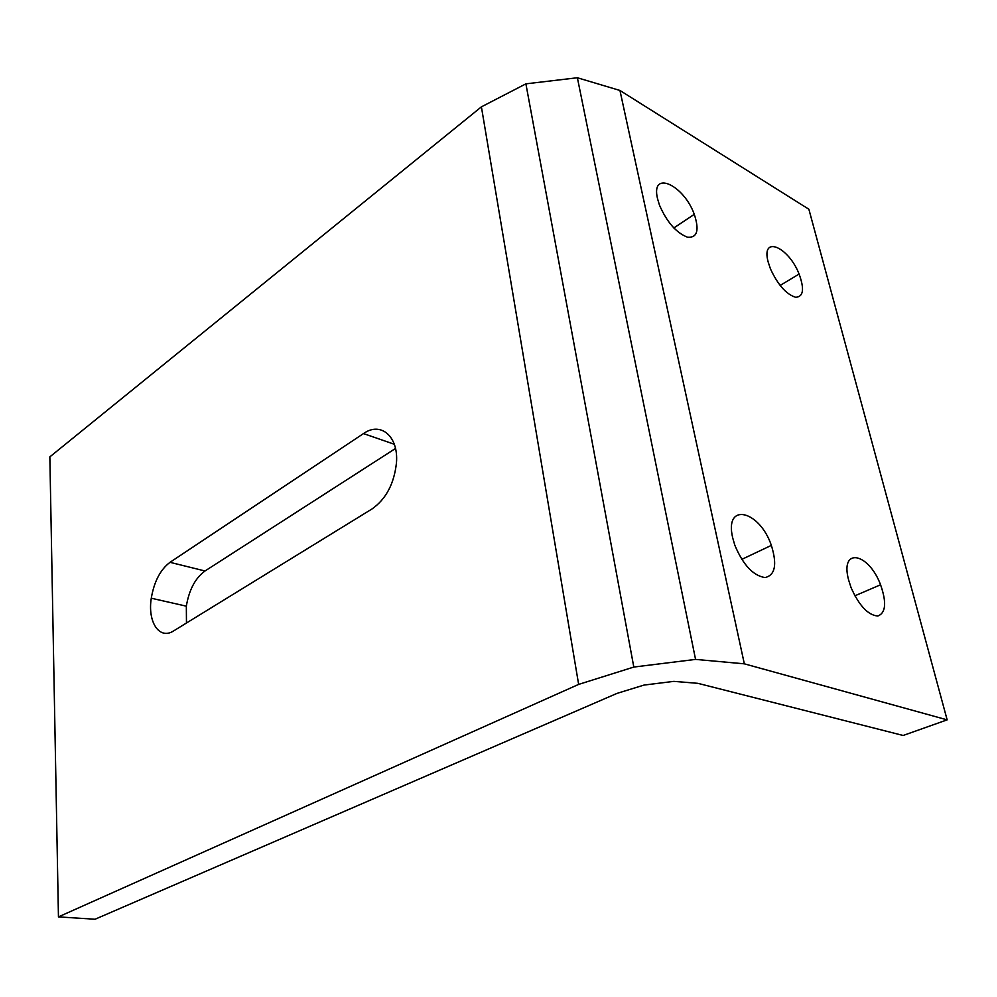 <?xml version="1.0" encoding="UTF-8"?>
<svg xmlns="http://www.w3.org/2000/svg" width="997" height="997" viewBox="0 0 997 997"><rect width="100%" height="100%" fill="white"/><g stroke="black" fill="none" stroke-linecap="round" stroke-linejoin="round"><path stroke-width="1.5" d="M58.449 916.879L49.85 456.863L481.401 106.853L525.893 83.848L577.375 77.754L619.947 90.465L808.879 209.258L947.15 719.859L903.145 735.474L697.875 683.331L673.86 681.362L644.012 685.076L617.018 693.389L95.039 919.246L58.449 916.879L578.646 684.403L481.401 106.853M394.301 444.251L363.481 433.583L170.013 562.32C160.367 569.611 154.124 581.575 151.282 598.212L186.339 606.176C189.081 589.813 195.3 578.086 205.021 570.982L395.497 448.476M363.481 433.583C380.68 421.245 398.65 436.212 396.47 462.782C394.164 483.657 386.063 499.011 372.155 508.869L173.702 630.864C159.37 640.298 147.419 621.991 151.282 598.212M578.646 684.403L633.805 667.055L525.893 83.848M633.805 667.055L695.557 659.403L744.335 663.828L947.15 719.859M186.464 623.013L186.339 606.176M695.557 659.403L577.375 77.754M744.335 663.828L619.947 90.465M768.176 262.024L770.469 268.916C777.847 284.793 786.222 294.252 795.581 297.28C803.432 296.919 804.604 289.18 799.096 274.05C788.378 246.433 760.748 234.918 768.176 262.024M657.546 198.739L659.478 205.158C666.931 222.194 676.29 232.874 687.544 237.224C697.264 237.947 699.52 230.319 694.286 214.343C683.768 184.619 650.43 169.565 657.546 198.739M732.72 537.944L734.826 545.222C743.126 564.963 753.209 575.743 765.073 577.575C775.205 575.169 777.299 564.439 771.354 545.384C759.415 509.941 724.021 501.827 732.72 537.944M848.621 580.005L851.089 587.682C859.227 605.802 868.138 615.249 877.846 616.021C885.847 612.906 886.757 602.487 880.563 584.765C868.512 552.35 839.648 546.954 848.621 580.005M205.021 570.982L170.013 562.32M780.115 285.466L799.096 274.05M673.798 227.977L694.286 214.343M741.756 559.392L771.354 545.384M854.865 595.82L880.563 584.765"/></g></svg>
